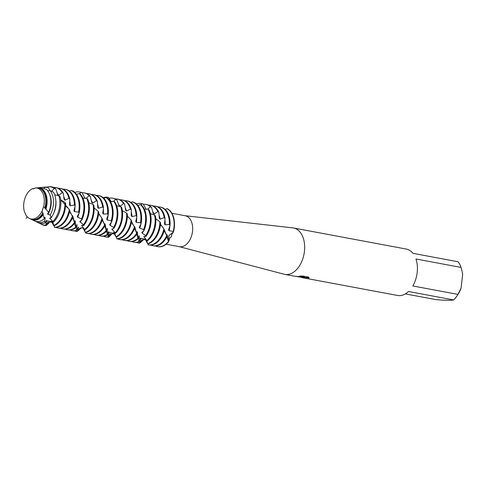 <?xml version="1.0" encoding="UTF-8"?>
<svg xmlns="http://www.w3.org/2000/svg" width="487" height="487" viewBox="0 0 487 487"><rect width="100%" height="100%" fill="white"/><g stroke="black" fill="none" stroke-linecap="round" stroke-linejoin="round"><path stroke-width="0.73" d="M43.629 206.64L44.932 207.821A16.101 10.33 -79.4 0 0 45.705 203.919A16.101 10.33 -79.4 0 0 38.138 187.897L35.557 187.915A15.736 10.093 -79.4 0 1 35.788 187.915A15.736 10.093 -79.4 0 1 43.629 206.64L42.046 211.133L43.629 206.64A15.736 10.093 -79.4 0 0 35.788 187.915A15.736 10.093 -79.4 0 0 35.557 187.915L33.353 188.871L32.373 188.706L33.506 188.865M24.35 211.443A15.736 10.093 -79.4 0 1 32.373 188.706A15.736 10.093 -79.4 0 0 24.35 211.443L25.945 215.144A15.736 10.093 -79.4 0 0 32.179 219.077A15.736 10.093 -79.4 0 0 42.046 211.133L42.692 213.154A16.101 10.33 -79.4 0 1 33.451 219.68A16.101 10.33 -79.4 0 1 30.614 218.998L29.409 218.407A15.736 10.093 -79.4 0 0 32.179 219.077A15.736 10.093 -79.4 0 0 42.046 211.133M166.128 244.206L179.453 246.696A15.736 10.093 -79.4 0 0 180.543 246.806A15.736 10.093 -79.4 0 0 192.414 232.238A15.736 10.093 -79.4 0 0 185.237 215.753L171.911 213.263M171.521 234.923C171.862 236.14 171.375 237.035 170.054 237.619L168.599 241.735L168.873 235.58L173.463 231.934L171.521 234.923M179.222 246.653L284.14 274.242A23.607 15.146 -79.4 0 0 284.828 274.394A23.607 15.146 -79.4 0 0 286.459 274.558A23.607 15.146 -79.4 0 0 304.265 252.71A23.607 15.146 -79.4 0 0 293.503 227.983A23.607 15.146 -79.4 0 0 292.809 227.879L185.005 215.711M297.813 276.823L303.164 277.231L295.901 276.385M284.828 274.394L294.361 276.178L304.503 277.109L299.377 276.153L302.518 276.001L308.837 277.182L308.965 278.047L306.907 277.633L302.725 277.742L397.587 295.469A23.607 15.146 -79.4 0 0 399.218 295.633A23.607 15.146 -79.4 0 0 408.526 291.5L453.628 299.931A23.607 15.146 -79.4 0 0 457.092 295.749A23.607 15.146 -79.4 0 0 457.932 294.392L412.83 285.96A23.607 15.146 -79.4 0 0 415.953 258.987L461.055 267.418A23.607 15.146 -79.4 0 0 458.042 261.756L412.939 253.325A23.607 15.146 -79.4 0 0 406.261 249.058L293.503 227.983M157.611 246.617L157.958 246.684A19.675 12.619 -79.4 0 1 157.788 246.647A19.675 12.619 -79.4 0 0 159.322 246.818A19.675 12.619 -79.4 0 0 168.599 241.735L168.484 241.394A19.675 12.619 100.6 0 1 158.975 246.757A19.675 12.619 100.6 0 1 157.611 246.617A19.675 12.619 100.6 0 1 155.633 245.978M303.084 277.809L303.663 277.919M302.457 277.663L306.92 277.553L308.965 278.04M295.305 276.275L303.164 277.231M299.706 276.135L304.503 277.109M158.141 206.993L158.214 206.92A19.675 12.619 100.6 0 1 158.732 206.914A19.675 12.619 100.6 0 1 160.095 207.054A19.675 12.619 100.6 0 1 169.373 224.458L170.012 225.505L168.575 229.882L169.092 230.704L173.226 231.453L173.463 231.934A19.675 12.619 -79.4 0 0 167.449 208.783L166.858 208.6L165.257 209.538M462.65 274.565A20.46 13.125 -79.4 0 0 462.248 272.117L462.65 274.565L461.079 288.127L457.932 294.392M457.092 295.749L458.121 294.185A20.46 13.125 -79.4 0 0 461.079 288.127M453.628 299.931L451.619 300.296L442.762 300.15L436.005 299.627L405.354 293.905M461.055 267.418L462.096 271.429M25.945 215.144A15.736 10.093 -79.4 0 0 29.409 218.407M44.932 207.821L45.212 209.093A15.815 10.142 -79.4 0 0 46.338 204.071A15.815 10.142 -79.4 0 0 40.78 188.95M45.212 209.093L45.942 208.899L48.597 212.435A17.27 11.079 -79.4 0 0 50.697 204.723A17.27 11.079 -79.4 0 0 46.113 189.175L40.202 188.031L39.514 188.28M40.202 188.031A16.4 10.519 100.6 0 1 46.965 204.12A16.4 10.519 100.6 0 1 45.942 208.899M169.092 230.704A15.815 10.142 -79.4 0 0 169.774 227.137A15.815 10.142 -79.4 0 0 169.884 225.901M152.863 245.728L153.557 245.862A19.675 12.619 -79.4 0 0 154.921 245.996A19.675 12.619 -79.4 0 0 167.017 236.548L166.7 235.629A19.675 12.619 100.6 0 1 154.227 245.868A19.675 12.619 100.6 0 1 152.863 245.728A19.675 12.619 100.6 0 1 150.885 245.089M170.012 225.505A19.675 12.619 -79.4 0 0 160.789 207.182L160.095 207.054M166.858 208.6A19.675 12.619 100.6 0 1 173.95 227.496A19.675 12.619 100.6 0 1 173.226 231.453M157.958 246.684A19.675 12.619 -79.4 0 0 159.322 246.818A19.675 12.619 -79.4 0 0 168.599 241.735L168.873 235.58L173.463 231.934A19.675 12.619 -79.4 0 0 167.449 208.783L167.449 208.783M148.316 244.882L148.809 244.973A19.675 12.619 -79.4 0 0 150.173 245.107A19.675 12.619 -79.4 0 0 164.393 229.925L163.912 228.908A19.675 12.619 100.6 0 1 149.479 244.979A19.675 12.619 100.6 0 1 148.285 244.87L148.401 244.882M153.271 206.044A19.675 12.619 100.6 0 1 153.989 206.025A19.675 12.619 100.6 0 1 155.347 206.165A19.675 12.619 100.6 0 1 164.241 217.604L165.075 218.572A19.675 12.619 -79.4 0 0 156.041 206.293L155.347 206.165M148.237 243.804L148.285 244.87M163.912 228.908L160.479 224.221M124.788 200.723A19.675 12.619 100.6 0 1 125.5 200.705A19.675 12.619 100.6 0 1 126.864 200.839A19.675 12.619 100.6 0 1 136.135 215.656L136.859 216.672L135.745 221.573L136.317 222.431L140.518 222.711L141.053 223.74L139.264 227.295L139.696 228.093L143.647 229.584L144 230.54L141.875 232.451L142.198 233.133L145.668 235.702L145.887 236.499L143.817 236.591L146.873 240.523L147.001 241.095L145.357 239.391L147.701 243.957A19.675 12.619 -79.4 0 0 160.4 224.964A19.675 12.619 -79.4 0 0 160.57 222.876L159.9 221.847L155.846 218.779M143.768 239.452L140.286 242.696A19.675 12.619 100.6 0 1 139.806 242.362M148.523 205.161A19.675 12.619 100.6 0 1 149.241 205.143A19.675 12.619 100.6 0 1 150.599 205.277A19.675 12.619 100.6 0 1 157.849 211.541L158.853 212.35A19.675 12.619 -79.4 0 0 151.293 205.404L150.599 205.277M159.9 221.847A19.675 12.619 100.6 0 1 159.706 224.836A19.675 12.619 100.6 0 1 147.61 243.658M140.286 242.696L142.04 239.774L139.337 243.171A19.675 12.619 100.6 0 1 138.625 243.068A19.675 12.619 100.6 0 1 136.646 242.429M147.001 241.095A19.675 12.619 -79.4 0 0 155.651 224.075A19.675 12.619 -79.4 0 0 155.45 216.009L154.592 215.059L150.398 213.696M138.625 243.068L139.319 243.196A19.675 12.619 -79.4 0 0 139.446 243.22M143.428 204.303A19.675 12.619 100.6 0 1 144.493 204.254A19.675 12.619 100.6 0 1 145.85 204.388A19.675 12.619 100.6 0 1 150.367 206.786L151.518 207.383A19.675 12.619 -79.4 0 0 146.544 204.522L145.85 204.388M144.061 237.096A15.815 10.142 -79.4 0 0 144.87 236.408M154.592 215.059A19.675 12.619 100.6 0 1 154.963 223.947A19.675 12.619 100.6 0 1 146.873 240.523M139.337 243.171L140.786 238.8L140.573 238.52L138.679 241.686A19.675 12.619 100.6 0 1 135.234 242.319A19.675 12.619 100.6 0 1 133.876 242.179A19.675 12.619 100.6 0 1 131.898 241.54M140.195 238.94A15.815 10.142 -79.4 0 0 140.786 238.8M145.887 236.499A19.675 12.619 -79.4 0 0 150.909 223.186A19.675 12.619 -79.4 0 0 149.071 209.934L148.042 209.148L144.426 209.27M133.876 242.179L134.57 242.313A19.675 12.619 -79.4 0 0 135.928 242.447A19.675 12.619 -79.4 0 0 138.771 242.021M136.47 203.937A19.675 12.619 100.6 0 1 139.745 203.365A19.675 12.619 100.6 0 1 141.102 203.505A19.675 12.619 100.6 0 1 142.064 203.743L143.312 204.071A19.675 12.619 -79.4 0 0 141.796 203.633L141.102 203.505M142.198 233.133A15.815 10.142 -79.4 0 0 143.568 230.893M148.042 209.148A19.675 12.619 100.6 0 1 150.215 223.058A19.675 12.619 100.6 0 1 145.668 235.702M144 230.54A19.675 12.619 -79.4 0 0 146.161 222.303A19.675 12.619 -79.4 0 0 141.595 205.173L140.426 204.613L137.955 205.526M129.128 241.296L129.822 241.424A19.675 12.619 -79.4 0 0 131.18 241.558A19.675 12.619 -79.4 0 0 138.034 238.91L137.9 238.301A19.675 12.619 100.6 0 1 130.492 241.43A19.675 12.619 100.6 0 1 129.128 241.296A19.675 12.619 100.6 0 1 127.15 240.657M139.696 228.093A15.815 10.142 -79.4 0 0 140.95 223.941M140.426 204.613A19.675 12.619 100.6 0 1 145.467 222.169A19.675 12.619 100.6 0 1 143.647 229.584M141.053 223.74A19.675 12.619 -79.4 0 0 141.413 221.415A19.675 12.619 -79.4 0 0 133.298 202.111L132.038 201.819L131.064 202.525M124.38 240.408L125.074 240.535A19.675 12.619 -79.4 0 0 126.437 240.675A19.675 12.619 -79.4 0 0 136.835 234.101L136.603 233.279A19.675 12.619 100.6 0 1 125.743 240.541A19.675 12.619 100.6 0 1 124.38 240.408A19.675 12.619 100.6 0 1 122.401 239.768M136.317 222.431A15.815 10.142 -79.4 0 0 136.543 220.928A15.815 10.142 -79.4 0 0 136.689 217.446M132.038 201.819A19.675 12.619 100.6 0 1 140.719 221.287A19.675 12.619 100.6 0 1 140.518 222.711M136.859 216.672A19.675 12.619 -79.4 0 0 127.557 200.973L126.864 200.839M119.632 239.519L120.326 239.647A19.675 12.619 -79.4 0 0 121.689 239.787A19.675 12.619 -79.4 0 0 134.82 227.995L134.436 227.027A19.675 12.619 100.6 0 1 120.995 239.659A19.675 12.619 100.6 0 1 119.632 239.519A19.675 12.619 100.6 0 1 117.653 238.88M120.039 199.834A19.675 12.619 100.6 0 1 120.752 199.816A19.675 12.619 100.6 0 1 122.115 199.956A19.675 12.619 100.6 0 1 130.461 209.069L131.368 209.982A19.675 12.619 -79.4 0 0 122.809 200.084L122.115 199.956M116.941 238.898A19.675 12.619 -79.4 0 0 131.709 221.122L131.149 220.087A19.675 12.619 100.6 0 1 116.758 238.764L116.856 238.898A19.675 12.619 -79.4 0 0 116.941 238.898M115.565 235.087L115.188 234.637A15.815 10.142 -79.4 0 0 115.334 234.631M116.478 237.011L116.856 238.898M131.149 220.087L127.357 216.003M110.153 235.379L112.022 233.857L108.601 237.297A19.675 12.619 100.6 0 1 107.95 237.005M91.55 194.514A19.675 12.619 100.6 0 1 92.268 194.496A19.675 12.619 100.6 0 1 93.626 194.63A19.675 12.619 100.6 0 1 102.666 206.938L103.469 207.919L102.727 213.251L103.372 214.103L107.603 213.866L108.211 214.901L106.671 219.077L107.158 219.911L111.243 220.897L111.675 221.895L109.642 224.537L110.013 225.268L113.708 227.405L113.982 228.275L111.846 229.146A15.815 10.142 -79.4 0 0 111.852 229.14L115.218 232.835L115.376 233.504L113.514 232.549L116.21 237.132A19.675 12.619 -79.4 0 0 127.168 218.754A19.675 12.619 -79.4 0 0 127.338 214.073L126.59 213.069L122.359 210.694M115.291 198.946A19.675 12.619 100.6 0 1 116.003 198.927A19.675 12.619 100.6 0 1 117.367 199.067A19.675 12.619 100.6 0 1 123.576 203.499L124.648 204.23A19.675 12.619 -79.4 0 0 118.061 199.195L117.367 199.067M113.739 232.926A15.815 10.142 -79.4 0 0 114.171 232.701M126.59 213.069A19.675 12.619 100.6 0 1 126.474 218.62A19.675 12.619 100.6 0 1 116.113 236.719C114.165 233.09 112.144 232.695 110.05 235.531M108.601 237.297L110.184 233.602L107.828 236.944A19.675 12.619 100.6 0 1 106.75 236.992A19.675 12.619 100.6 0 1 105.393 236.859A19.675 12.619 100.6 0 1 103.414 236.219M110.013 233.736A15.815 10.142 -79.4 0 0 110.397 233.748M115.376 233.504A19.675 12.619 -79.4 0 0 122.42 217.866A19.675 12.619 -79.4 0 0 121.671 207.468L120.739 206.579L116.71 205.91M105.393 236.859L106.081 236.986A19.675 12.619 -79.4 0 0 107.444 237.126A19.675 12.619 -79.4 0 0 107.919 237.12M109.003 198.306A19.675 12.619 100.6 0 1 111.255 198.045A19.675 12.619 100.6 0 1 112.619 198.179A19.675 12.619 100.6 0 1 115.705 199.439L116.904 199.926A19.675 12.619 -79.4 0 0 113.313 198.306L112.619 198.179M112.113 229.73A15.815 10.142 -79.4 0 0 113.197 228.5M120.739 206.579A19.675 12.619 100.6 0 1 121.726 217.738A19.675 12.619 100.6 0 1 115.218 232.835M113.982 228.275A19.675 12.619 -79.4 0 0 117.671 216.977A19.675 12.619 -79.4 0 0 114.798 201.898L113.708 201.198L110.519 201.764M103.238 197.728A19.675 12.619 100.6 0 1 106.513 197.156A19.675 12.619 100.6 0 1 107.158 197.192L108.437 197.399L111.261 201.661M100.645 235.97L101.339 236.098A19.675 12.619 -79.4 0 0 102.696 236.238A19.675 12.619 -79.4 0 0 107.268 235.093L107.164 234.637A19.675 12.619 100.6 0 1 102.002 236.11A19.675 12.619 100.6 0 1 100.645 235.97A19.675 12.619 100.6 0 1 98.666 235.331M110.013 225.268A15.815 10.142 -79.4 0 0 111.444 222.175M115.705 199.439L113.708 201.198A19.675 12.619 100.6 0 1 116.977 216.849A19.675 12.619 100.6 0 1 113.708 227.405M111.675 221.895A19.675 12.619 -79.4 0 0 112.923 216.088A19.675 12.619 -79.4 0 0 106.933 197.813L105.722 197.363L103.859 198.319M95.896 235.081L96.59 235.215A19.675 12.619 -79.4 0 0 97.948 235.349A19.675 12.619 -79.4 0 0 106.385 231.222L106.215 230.515A19.675 12.619 100.6 0 1 97.254 235.221A19.675 12.619 100.6 0 1 95.896 235.081A19.675 12.619 100.6 0 1 93.918 234.442M107.158 219.911A15.815 10.142 -79.4 0 0 108.053 215.601A15.815 10.142 -79.4 0 0 108.096 215.205M105.722 197.363A19.675 12.619 100.6 0 1 112.235 215.96A19.675 12.619 100.6 0 1 111.243 220.897M91.148 234.198L91.842 234.326A19.675 12.619 -79.4 0 0 93.2 234.46A19.675 12.619 -79.4 0 0 104.875 225.81L104.583 224.915A19.675 12.619 100.6 0 1 92.506 234.332A19.675 12.619 100.6 0 1 91.148 234.198A19.675 12.619 100.6 0 1 89.17 233.559M103.469 207.919A19.675 12.619 -79.4 0 0 94.32 194.757L93.626 194.63M86.4 233.31L87.094 233.437A19.675 12.619 -79.4 0 0 88.451 233.577A19.675 12.619 -79.4 0 0 102.428 219.302L101.972 218.298A19.675 12.619 100.6 0 1 87.763 233.443A19.675 12.619 100.6 0 1 86.4 233.31A19.675 12.619 100.6 0 1 85.968 233.218L85.968 232.427M101.972 218.298L98.684 213.428A19.675 12.619 -79.4 0 0 98.794 212.283L98.155 211.248L94.338 208.119M81.627 227.599L78.042 230.789A19.675 12.619 100.6 0 1 77.64 230.473M63.066 189.187A19.675 12.619 100.6 0 1 63.785 189.169A19.675 12.619 100.6 0 1 65.142 189.309A19.675 12.619 100.6 0 1 74.444 205.045L75.138 206.068L73.902 210.792L74.456 211.644L78.632 212.113L79.138 213.136L77.275 216.459L77.689 217.245L81.579 218.913L81.913 219.844L79.765 221.488A15.815 10.142 -79.4 0 0 79.777 221.482L83.454 224.86L83.661 225.627L81.633 225.438L84.568 229.444L83.137 228.019L85.359 232.555A19.675 12.619 -79.4 0 0 98.684 213.428M86.808 193.625A19.675 12.619 100.6 0 1 87.52 193.607A19.675 12.619 100.6 0 1 88.884 193.741A19.675 12.619 100.6 0 1 96.456 200.717L97.437 201.557A19.675 12.619 -79.4 0 0 89.571 193.875L88.884 193.741M78.042 230.789L79.838 228.153L77.013 231.55A19.675 12.619 100.6 0 1 76.903 231.532A19.675 12.619 100.6 0 1 74.925 230.893M98.155 211.248A19.675 12.619 100.6 0 1 97.99 213.3A19.675 12.619 100.6 0 1 85.268 232.299M84.683 229.98A19.675 12.619 -79.4 0 0 93.936 212.539A19.675 12.619 -79.4 0 0 93.869 205.344L93.041 204.382L88.817 202.762M82.06 192.736A19.675 12.619 100.6 0 1 82.772 192.718A19.675 12.619 100.6 0 1 84.135 192.858A19.675 12.619 100.6 0 1 89.121 195.737L90.253 196.371A19.675 12.619 -79.4 0 0 84.829 192.986L84.135 192.858M77.129 231.562L78.559 227.386L78.346 227.143L76.331 230.369A19.675 12.619 100.6 0 1 73.519 230.783A19.675 12.619 100.6 0 1 72.155 230.649A19.675 12.619 100.6 0 1 70.177 230.01M78.023 227.478A15.815 10.142 -79.4 0 0 78.559 227.392M81.871 225.907A15.815 10.142 -79.4 0 0 82.577 225.371M93.041 204.382A19.675 12.619 100.6 0 1 93.242 212.411A19.675 12.619 100.6 0 1 84.568 229.444M72.155 230.649L72.849 230.777A19.675 12.619 -79.4 0 0 74.213 230.911A19.675 12.619 -79.4 0 0 76.422 230.661M83.661 225.627A19.675 12.619 -79.4 0 0 89.188 211.65A19.675 12.619 -79.4 0 0 87.672 199.122L86.668 198.3L82.93 198.233M74.748 192.402A19.675 12.619 100.6 0 1 78.023 191.829A19.675 12.619 100.6 0 1 79.387 191.969A19.675 12.619 100.6 0 1 80.927 192.42L82.163 192.785A19.675 12.619 -79.4 0 0 80.081 192.097L79.387 191.969M80.075 222.145A15.815 10.142 -79.4 0 0 81.384 220.197M86.668 198.3A19.675 12.619 100.6 0 1 88.494 211.522A19.675 12.619 100.6 0 1 83.454 224.86M81.913 219.844A19.675 12.619 -79.4 0 0 84.44 210.768A19.675 12.619 -79.4 0 0 80.349 194.124L79.198 193.528L76.526 194.38M67.407 229.761L68.101 229.888A19.675 12.619 -79.4 0 0 69.464 230.028A19.675 12.619 -79.4 0 0 75.729 227.831L75.601 227.265A19.675 12.619 100.6 0 1 68.77 229.894A19.675 12.619 100.6 0 1 67.407 229.761A19.675 12.619 100.6 0 1 65.428 229.121M77.689 217.245A15.815 10.142 -79.4 0 0 79.016 213.343M79.198 193.528A19.675 12.619 100.6 0 1 83.746 210.634A19.675 12.619 100.6 0 1 81.579 218.913M79.138 213.136A19.675 12.619 -79.4 0 0 79.691 209.879A19.675 12.619 -79.4 0 0 72.161 190.788L70.907 190.454L69.696 191.257M62.665 228.872L63.353 229A19.675 12.619 -79.4 0 0 64.716 229.14A19.675 12.619 -79.4 0 0 74.621 223.259L74.408 222.468A19.675 12.619 100.6 0 1 64.022 229.012A19.675 12.619 100.6 0 1 62.665 228.872A19.675 12.619 100.6 0 1 60.686 228.233M74.456 211.644A15.815 10.142 -79.4 0 0 74.821 209.392A15.815 10.142 -79.4 0 0 74.98 206.683M70.907 190.454A19.675 12.619 100.6 0 1 78.997 209.751A19.675 12.619 100.6 0 1 78.632 212.113M57.916 227.983L58.61 228.117A19.675 12.619 -79.4 0 0 59.968 228.251A19.675 12.619 -79.4 0 0 72.752 217.318L72.393 216.368A19.675 12.619 100.6 0 1 59.274 228.123A19.675 12.619 100.6 0 1 57.916 227.983A19.675 12.619 100.6 0 1 55.938 227.344M75.138 206.068A19.675 12.619 -79.4 0 0 65.836 189.437L65.142 189.309M55.22 227.362A19.675 12.619 -79.4 0 0 69.818 210.524L69.288 209.489A19.675 12.619 100.6 0 1 54.526 227.234A19.675 12.619 100.6 0 1 54.422 227.234L54.526 227.326A19.675 12.619 -79.4 0 0 55.22 227.362M58.318 188.299A19.675 12.619 100.6 0 1 59.037 188.28A19.675 12.619 100.6 0 1 60.394 188.42A19.675 12.619 100.6 0 1 68.965 198.349L69.842 199.28A19.675 12.619 -79.4 0 0 61.088 188.548L60.394 188.42M54.24 225.712L54.422 227.234M69.288 209.489L65.617 205.179M48.901 222.529L47.726 223.691A19.675 12.619 100.6 0 1 47.647 223.6M49.863 222.072L46.314 225.511A19.675 12.619 100.6 0 1 45.711 225.189M51.33 217.531L49.686 218.079L52.803 221.53L53.077 222.48L51.299 221.268L53.868 225.858A19.675 12.619 -79.4 0 0 65.447 207.218A19.675 12.619 -79.4 0 0 65.648 203.463L64.929 202.446L60.705 199.786M53.046 223.363L52.754 222.967M53.46 187.422A19.675 12.619 100.6 0 1 54.288 187.398A19.675 12.619 100.6 0 1 55.646 187.532A19.675 12.619 100.6 0 1 62.251 192.59L63.298 193.351A19.675 12.619 -79.4 0 0 56.34 187.659L55.646 187.532M51.519 221.615A15.815 10.142 -79.4 0 0 51.866 221.463M64.929 202.446A19.675 12.619 100.6 0 1 64.759 207.085A19.675 12.619 100.6 0 1 53.777 225.481M46.314 225.511L47.963 222.084L45.601 225.53L45.522 225.134A19.377 12.431 100.6 0 1 44.938 225.146A19.377 12.431 100.6 0 1 41.523 224.318A19.377 12.431 100.6 0 1 40.001 223.375M47.86 222.163A15.815 10.142 -79.4 0 0 48.183 222.194M53.077 222.48A19.614 12.583 -79.4 0 0 60.686 206.336A19.614 12.583 -79.4 0 0 60.169 196.809L58.909 195.786L54.654 194.751M41.523 224.318L42.302 224.702A19.614 12.583 -79.4 0 0 45.601 225.53L46.728 220.745L46.515 220.404L45.108 222.9L44.761 221.104A17.885 11.475 100.6 0 1 39.715 222.656A17.885 11.475 100.6 0 1 36.562 221.895A17.885 11.475 100.6 0 1 35.551 221.311M49.376 186.777A19.377 12.431 100.6 0 1 54.209 188.469L55.725 188.883A19.614 12.583 -79.4 0 0 50.252 186.704A19.614 12.583 -79.4 0 0 49.4 186.734L48.536 186.807A19.377 12.431 100.6 0 1 49.376 186.777M49.942 218.633A15.815 10.142 -79.4 0 0 50.928 217.622M53.071 214.566A15.815 10.142 -79.4 0 0 55.835 205.843A15.815 10.142 -79.4 0 0 55.78 200.072M58.909 195.786A19.377 12.431 100.6 0 1 59.688 206.171A19.377 12.431 100.6 0 1 52.803 221.53M48.597 212.435L47.58 213.635L47.933 214.347L50.161 215.096L51.336 217.531A18.445 11.828 -79.4 0 0 55.695 205.526A18.445 11.828 -79.4 0 0 53.521 192.243L50.1 190.587L47.635 190.74M36.562 221.895L38.406 222.796A18.445 11.828 -79.4 0 0 41.657 223.582A18.445 11.828 -79.4 0 0 45.108 222.9M43.812 187.245A17.885 11.475 100.6 0 1 44.676 187.306L48.176 187.465A18.445 11.828 -79.4 0 0 45.881 187.069A18.445 11.828 -79.4 0 0 45.078 187.099L43.033 187.27A17.885 11.475 100.6 0 1 43.812 187.245M47.933 214.347A15.815 10.142 -79.4 0 0 51.086 204.954A15.815 10.142 -79.4 0 0 49.601 194.295M50.1 190.587A17.885 11.475 100.6 0 1 53.326 205.149A17.885 11.475 100.6 0 1 50.161 215.096M31.594 219.479L34.51 220.897A17.27 11.079 -79.4 0 0 37.554 221.634A17.27 11.079 -79.4 0 0 44.238 218.724L43.16 214.694A16.4 10.519 100.6 0 1 34.486 220.173A16.4 10.519 100.6 0 1 31.594 219.479A16.4 10.519 100.6 0 1 31.107 219.217M138.679 241.686L139.282 236.232L139.038 235.738L138.034 238.91M137.9 238.301L137.413 232.293L137.097 231.623L136.646 233.437M136.603 233.279L134.923 227.265L134.491 226.467L134.412 226.991M134.436 227.027L131.6 221.725M107.603 213.866A19.675 12.619 100.6 0 0 98.374 195.518A19.675 12.619 100.6 0 0 97.12 195.384L96.81 195.658M44.761 221.104L45.157 217.786L44.901 217.232L44.238 218.724M43.16 214.694L43.148 213.513L42.801 212.801L42.692 213.154M42.387 209.903L42.996 208.223M106.671 197.71L107.158 197.192M116.904 199.926L119.108 205.745L120.119 206.342L123.576 203.499M124.648 204.23L125.64 210.317L126.517 211.066L130.461 209.069M131.368 209.982L131.21 215.735L131.94 216.575L136.135 215.656M107.828 236.944L108.948 232.062L108.729 231.684L107.268 235.093M107.164 234.637L107.329 228.884L107.061 228.306L106.336 231.002M106.215 230.515L105.235 224.434L104.869 223.703L104.595 224.951M104.583 224.915L101.905 218.255M72.204 190.995L73.494 191.081L74.146 191.915M79.564 193.71L80.927 192.42M82.163 192.785L84.89 198.337M86.132 198.325L89.121 195.737M90.253 196.371L91.763 202.422L92.7 203.109L96.456 200.717M97.437 201.557L97.753 207.523L98.544 208.333L102.666 206.938M168.484 241.394L167.272 235.385L166.907 234.606L166.7 235.623L164.363 230.047M76.331 230.369L77.08 225.049L76.849 224.58L75.729 227.831M75.601 227.265L75.29 221.305L74.986 220.654L74.468 222.693M74.408 222.468L72.916 216.417L72.502 215.631L72.374 216.344M72.393 216.368L69.732 210.95M36.032 187.897L35.557 187.915M32.373 188.706L34.674 188.518M37.122 187.879L40.902 187.452L41.76 188.226M43.994 188.639L44.676 187.306M48.176 187.465L50.149 190.612M51.683 191.3L54.209 188.469M55.725 188.883L57.716 194.703L58.708 195.324L62.251 192.59M63.298 193.351L64.107 199.427L64.966 200.194L68.965 198.349M69.842 199.28L69.525 204.942L70.231 205.782L74.444 205.045M140.932 204.85L142.064 203.743M143.312 204.071L146.082 209.27M147.604 209.185L150.367 206.786M151.518 207.383L153.204 213.391M153.204 213.379A15.815 10.142 -79.4 0 1 153.21 213.391L154.166 214.061L157.849 211.535M158.853 212.35L159.346 218.377L160.162 219.168L164.241 217.604M165.069 218.572L164.484 224.026L165.148 224.878L169.373 224.458M35.07 219.521A15.815 10.142 -79.4 0 0 43.148 213.513M44.311 218.499A15.815 10.142 -79.4 0 0 45.157 217.786M41.127 187.659A17.885 11.475 100.6 0 1 43.033 187.27M46.052 220.988A15.815 10.142 -79.4 0 0 46.728 220.745M46.77 187.136A19.377 12.431 100.6 0 1 48.536 186.807M58.708 195.324A15.815 10.142 -79.4 0 0 57.216 193.278M64.966 200.194A15.815 10.142 -79.4 0 0 63.767 196.791M70.231 205.782A15.815 10.142 -79.4 0 0 69.744 201.216M72.636 217.013A15.815 10.142 -79.4 0 0 72.916 216.417M74.371 222.382A15.815 10.142 -79.4 0 0 75.29 221.305M85.444 198.337A15.815 10.142 -79.4 0 0 84.446 197.497M92.7 203.109A15.815 10.142 -79.4 0 0 91.276 200.498M98.544 208.333A15.815 10.142 -79.4 0 0 97.595 204.388M103.372 214.103A15.815 10.142 -79.4 0 0 103.293 209.227M108.211 214.901A19.675 12.619 -79.4 0 0 99.068 195.646L98.374 195.518M104.711 225.298A15.815 10.142 -79.4 0 0 105.235 224.434M106.069 230.004A15.815 10.142 -79.4 0 0 107.323 228.884M108.23 232.366A15.815 10.142 -79.4 0 0 108.948 232.062M120.119 206.342A15.815 10.142 -79.4 0 0 118.621 204.491M126.517 211.066A15.815 10.142 -79.4 0 0 125.244 207.87M131.94 216.575A15.815 10.142 -79.4 0 0 131.32 212.149M134.722 227.746A15.815 10.142 -79.4 0 0 134.923 227.265M136.616 233.328A15.815 10.142 -79.4 0 0 137.413 232.293M137.693 237.254A15.815 10.142 -79.4 0 0 139.276 236.232M146.465 209.258A15.815 10.142 -79.4 0 0 145.814 208.801M154.166 214.061A15.815 10.142 -79.4 0 0 152.711 211.65M160.162 219.168A15.815 10.142 -79.4 0 0 159.115 215.406M165.148 224.878A15.815 10.142 -79.4 0 0 164.916 220.094M166.871 236.116A15.815 10.142 -79.4 0 0 167.272 235.385M300.832 277.31L302.464 277.614M46.715 220.769L51.628 221.688L46.715 220.769M107.024 232.043L107.712 232.171L107.024 232.043M108.808 232.372L114.408 233.419L108.808 232.372M138.886 237.997L145.692 239.269L138.886 237.997M141.279 241.351C144.067 238.533 146.088 238.94 147.33 242.575M127.357 216.064L127.965 216.837M131.527 222.127L132.829 224.477M134.68 228.354L136.092 232.001M136.798 234.156L137.821 237.979M47.604 223.868C48.213 222.182 52.973 220.428 53.667 225.049M26.14 218.346L27.199 216.764M98.654 213.665L99.738 215.339M102.252 219.893L103.676 223.046M104.796 225.956L106.093 230.089M106.385 231.222L106.604 232.153M160.46 224.41L161.428 225.828M164.21 230.613L165.641 233.59M166.913 236.743L168.423 241.229M78.851 229.657C81.682 225.718 84.969 229.176 84.896 230.935M60.711 199.81L64.948 204.43M65.611 205.283L67.413 207.797M69.629 211.407L70.98 213.963M72.624 217.61L74.024 221.421M74.596 223.296L75.375 226.297"/></g></svg>
